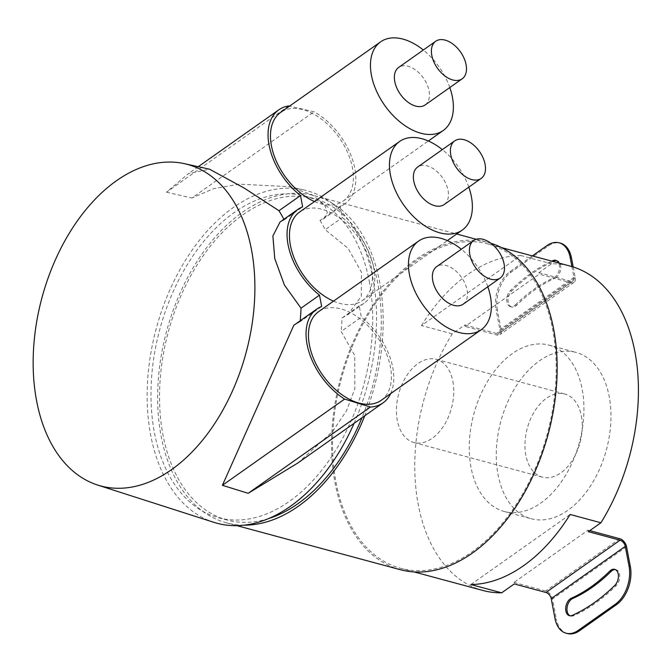 <?xml version="1.0" encoding="UTF-8"?>
<svg xmlns="http://www.w3.org/2000/svg" width="672" height="672" viewBox="0 0 672 672"><rect width="100%" height="100%" fill="white"/><g stroke="black" fill="none" stroke-linecap="round" stroke-linejoin="round"><path stroke-width="0.5" stroke-dasharray="3.36 2.52" d="M354.077 423.326A172.259 109.343 -74.9 0 0 303.5 189.832A172.259 109.343 -74.9 0 0 233.335 207.514A172.259 109.343 -74.9 0 0 147.605 380.806A172.259 109.343 -74.9 0 0 213.864 522.329M345.03 203.658L323.761 218.669L320.015 220.475L340.192 206.237A57.422 35.246 -125.2 0 0 345.03 203.658A57.422 35.246 -125.2 0 0 352.288 158.953A57.422 35.246 -125.2 0 0 314.068 111.762L289.531 106.134M340.192 206.237L342.35 217.568A57.422 35.246 -125.2 0 1 364.031 303.274A57.422 35.246 -125.2 0 1 359.192 305.844L361.351 317.184A57.422 35.246 -125.2 0 1 390.634 393.649M314.488 201.541A54.264 33.306 54.8 0 0 343.216 201.079A54.264 33.306 54.8 0 0 352.405 167.664A54.264 33.306 54.8 0 0 322.132 119.633A54.264 33.306 54.8 0 0 280.636 112.417M333.488 301.148A54.264 33.306 54.8 0 0 362.216 300.686A54.264 33.306 54.8 0 0 371.406 267.271A54.264 33.306 54.8 0 0 341.132 219.248A54.264 33.306 54.8 0 0 299.636 212.024M381.217 400.302A54.264 33.306 54.8 0 0 390.415 366.878A54.264 33.306 54.8 0 0 360.142 318.856A54.264 33.306 54.8 0 0 318.637 311.632M297.805 463.033L332.489 431.575L346.542 410.676L354.875 388.66L354.69 355.446L341.174 331.422L361.351 317.184M300.216 320.771A168.706 107.083 105.1 0 1 300.132 321.67L321.661 306.482M300.132 321.67L293.798 325.298M359.192 305.844L342.031 317.957A170.638 108.31 105.1 0 1 341.174 331.422M283.87 219.29A168.706 107.083 105.1 0 1 284.189 219.904L280.073 221.97M288.683 105.941L166.471 192.192L188.488 173.586L209.521 169.184M323.761 218.669L327.34 212.629L324.551 204.75L312.278 194.88L288.952 186.64L238.988 184.178L213.62 188.664L191.864 198.013L314.068 111.762M320.015 220.475A170.638 108.31 105.1 0 1 325.189 229.681L342.35 217.568M342.031 317.957L347.962 314.614L361.292 296.226L361.46 272.244L348.13 248.396L325.189 229.681M284.189 219.904L302.66 206.867M369.23 281.131A166.522 105.697 105.1 0 1 334.127 452.836A166.522 105.697 105.1 0 1 218.492 517.709A166.522 105.697 105.1 0 1 154.442 432.734A166.522 105.697 105.1 0 1 189.554 261.03A166.522 105.697 105.1 0 1 305.18 196.148A166.522 105.697 105.1 0 1 369.23 281.131M305.18 196.148L313.748 198.458A166.522 105.697 -74.9 0 1 377.807 283.441A166.522 105.697 105.1 0 1 361.981 417.74M268.59 518.574A166.522 105.697 105.1 0 1 227.06 520.019A166.522 105.697 105.1 0 1 163.01 435.044A166.522 105.697 -74.9 0 1 198.122 263.34A166.522 105.697 -74.9 0 1 313.748 198.458M244.146 525.168A169.394 107.52 105.1 0 1 226.321 522.791A169.394 107.52 105.1 0 1 161.154 436.346A169.394 107.52 -74.9 0 1 196.879 261.685A169.394 107.52 -74.9 0 1 314.496 195.686A169.394 107.52 -74.9 0 1 379.655 282.139A169.394 107.52 105.1 0 1 364.753 415.783M400.277 569.688A169.394 107.52 105.1 0 1 335.118 483.244A169.394 107.52 -74.9 0 1 370.843 308.582A169.394 107.52 -74.9 0 1 488.46 242.584A169.394 107.52 -74.9 0 1 490.955 243.306M488.082 243.97A167.958 106.604 -74.9 0 1 552.695 329.683A167.958 106.604 105.1 0 1 517.28 502.866A167.958 106.604 105.1 0 1 400.655 568.302A167.958 106.604 105.1 0 1 336.05 482.588A167.958 106.604 -74.9 0 1 371.465 309.414A167.958 106.604 -74.9 0 1 488.082 243.97L501.572 247.607M482.882 590.47A167.958 106.604 105.1 0 1 418.278 504.756A167.958 106.604 -74.9 0 1 452.273 333.833L464.864 324.946L465.15 326.441L539.213 274.168L538.927 272.672L551.519 263.785A167.958 106.604 -74.9 0 1 570.318 266.137M470.87 584.522L570.125 514.466M421.47 325.534A167.958 106.604 105.1 0 1 520.716 255.486L421.47 325.534L452.273 333.833M588.336 531.661L588.05 530.166L513.979 582.439L514.265 583.934M549.016 345.139A86.134 54.667 -74.9 0 1 582.145 389.096A86.134 54.667 105.1 0 1 563.984 477.91A86.134 54.667 105.1 0 1 504.176 511.468A86.134 54.667 105.1 0 1 471.047 467.51A86.134 54.667 -74.9 0 1 489.208 378.697A86.134 54.667 -74.9 0 1 549.016 345.139L576.03 352.422A86.134 54.667 -74.9 0 0 516.23 385.988A86.134 54.667 -74.9 0 0 498.07 474.793A86.134 54.667 105.1 0 0 531.199 518.75A86.134 54.667 105.1 0 0 591.007 485.192A86.134 54.667 105.1 0 0 609.168 396.379A86.134 54.667 -74.9 0 0 576.03 352.422M581.389 415.985A43.067 27.334 105.1 0 1 572.309 460.387A43.067 27.334 105.1 0 1 542.405 477.17A43.067 27.334 105.1 0 1 525.84 455.188A43.067 27.334 105.1 0 1 534.92 410.785A43.067 27.334 105.1 0 1 564.824 394.01A43.067 27.334 105.1 0 1 581.389 415.985M452.869 381.335A43.067 27.334 105.1 0 1 443.789 425.746A43.067 27.334 105.1 0 1 413.885 442.52A43.067 27.334 105.1 0 1 397.32 420.546A43.067 27.334 105.1 0 1 406.4 376.135A43.067 27.334 105.1 0 1 436.304 359.36A43.067 27.334 105.1 0 1 452.869 381.335M588.05 530.166L589.789 530.636M573.199 266.986L575.249 277.738A7.468 4.586 -125.2 0 1 573.989 282.341A7.468 4.586 -125.2 0 1 570.914 282.71L539.213 274.168M538.927 272.672L570.629 281.215A5.746 3.528 54.8 0 0 572.989 280.93A5.746 3.528 54.8 0 0 573.964 277.393L571.906 266.591M513.979 582.439L545.681 590.99A7.468 4.586 -125.2 0 1 552.493 598.962L556.29 618.887L555.005 618.542M567.336 633.536A28.711 18.22 105.1 0 1 556.29 618.887M615.334 569.57A9.19 5.83 105.1 0 1 615.989 569.688A9.19 5.83 105.1 0 1 619.718 576.383A9.19 5.83 105.1 0 1 616.123 585.682A190.058 120.641 105.1 0 1 573.552 615.728A9.19 5.83 105.1 0 1 570.696 616.022A9.19 5.83 105.1 0 1 570.066 615.796M464.864 324.946L496.566 333.497A5.746 3.528 54.8 0 0 498.926 333.203A5.746 3.528 54.8 0 0 499.901 329.666L496.096 309.75L497.381 310.094L501.186 330.019A7.468 4.586 -125.2 0 1 499.918 334.614A7.468 4.586 -125.2 0 1 496.852 334.992L465.15 326.441M532.35 255.906L509.863 271.774A28.711 18.22 -74.9 0 0 496.096 309.75M497.381 310.094A28.711 18.22 105.1 0 1 511.148 272.118L548.184 245.986A28.711 18.22 105.1 0 1 560.406 243.163M556.391 260.568A9.19 5.83 105.1 0 1 557.046 260.677A9.19 5.83 105.1 0 1 560.692 268.926A9.19 5.83 105.1 0 1 555.122 278.124L553.837 277.78A9.19 5.83 105.1 0 0 558.65 262.996M516.667 305.264L515.382 304.92A9.19 5.83 105.1 0 1 510.468 306.667L511.753 307.02A9.19 5.83 105.1 0 0 516.667 305.264A171.688 108.973 105.1 0 1 555.122 278.124M511.753 307.02A9.19 5.83 105.1 0 1 508.024 300.325A9.19 5.83 105.1 0 1 511.61 291.026A190.058 120.641 105.1 0 1 553.064 261.492M510.468 306.667A9.19 5.83 105.1 0 1 506.738 299.972A9.19 5.83 105.1 0 1 510.325 290.682A190.058 120.641 105.1 0 1 551.779 261.139M515.382 304.92A171.688 108.973 105.1 0 1 553.837 277.78M520.716 255.486L551.519 263.785M449.812 87.536A54.264 33.306 54.8 0 0 423.326 50.005M425.158 104.941A22.966 14.104 54.8 0 0 426.997 84.328A22.966 14.104 54.8 0 0 408.114 66.251A22.966 14.104 54.8 0 0 398.672 67.41M468.812 187.152A54.264 33.306 54.8 0 0 442.327 149.621M444.158 204.548A22.966 14.104 54.8 0 0 445.998 183.935A22.966 14.104 54.8 0 0 427.115 165.866A22.966 14.104 54.8 0 0 417.673 167.017M487.813 286.759A54.264 33.306 54.8 0 0 461.328 249.228M463.159 304.164A22.966 14.104 54.8 0 0 464.999 283.55A22.966 14.104 54.8 0 0 446.116 265.474A22.966 14.104 54.8 0 0 436.674 266.633M166.471 192.192L191.864 198.013M626.556 546.689L552.493 598.962M619.752 538.709L545.681 590.99M616.123 585.682L614.838 585.337M573.552 615.728L572.267 615.376M509.863 271.774L511.148 272.118M575.249 277.738L501.186 330.019M548.184 245.986L546.899 245.641M573.964 277.393L499.901 329.666M570.629 281.215L496.566 333.497M511.61 291.026L510.325 290.682M570.914 282.71L496.852 334.992M288.952 186.64L303.5 189.832M198.232 166.706L188.488 173.586M364.031 303.274L347.962 314.614M218.492 517.709L227.06 520.019M226.321 522.791L236.939 525.655M314.496 195.686L456.674 234.016M476.179 239.274L488.46 242.584M400.655 568.302L414.137 571.939M504.176 511.468L531.199 518.75M413.885 442.52L542.405 477.17M436.304 359.36L564.824 394.01M614.704 569.344L615.989 569.688M569.411 615.678L570.696 616.022M572.989 280.93L498.926 333.203M555.761 260.333L557.046 260.677M573.989 282.341L499.918 334.614M343.216 201.079L428.35 140.994M362.216 300.686L447.35 240.601"/><path stroke-width="1.01" d="M171.578 469.61A166.522 105.697 105.1 0 1 97.65 485.058A166.522 105.697 105.1 0 1 33.6 348.256A166.522 105.697 105.1 0 1 116.474 180.734A166.522 105.697 105.1 0 1 184.296 163.64A166.522 105.697 105.1 0 1 254.696 297.276A166.522 105.697 105.1 0 1 171.578 469.61M97.65 485.058L213.864 522.329A172.259 109.343 -74.9 0 0 290.338 506.352A172.259 109.343 -74.9 0 0 354.077 423.326M344.602 399.076A57.422 35.246 -125.2 0 1 308.96 351.91A57.422 35.246 -125.2 0 1 316.814 309.053L293.798 325.298L222.39 485.327L344.602 399.076L370.398 407.056L248.195 493.307L297.805 463.033L383.04 402.881A57.422 35.246 -125.2 0 1 370.398 407.056M316.814 309.053A57.422 35.246 -125.2 0 1 321.661 306.482L319.494 295.142A57.422 35.246 -125.2 0 1 297.814 209.446A57.422 35.246 -125.2 0 1 302.66 206.867L300.493 195.535A57.422 35.246 -125.2 0 1 278.813 109.83A57.422 35.246 -125.2 0 1 288.683 105.941L289.531 106.134M390.634 393.649A57.422 35.246 -125.2 0 1 383.04 402.881M423.326 50.005A54.264 33.306 54.8 0 0 380.621 41.84L280.636 112.417A54.264 33.306 54.8 0 0 271.438 145.832A54.264 33.306 54.8 0 0 314.488 201.541M442.327 149.621A54.264 33.306 54.8 0 0 399.622 141.456L299.636 212.024A54.264 33.306 54.8 0 0 290.438 245.44A54.264 33.306 54.8 0 0 333.488 301.148M461.328 249.228A54.264 33.306 54.8 0 0 418.622 241.063L318.637 311.632A54.264 33.306 54.8 0 0 309.439 345.055A54.264 33.306 54.8 0 0 339.713 393.078A54.264 33.306 54.8 0 0 381.217 400.302L481.202 329.725A54.264 33.306 54.8 0 0 490.4 296.31A54.264 33.306 54.8 0 0 487.813 286.759M297.814 209.446L280.073 221.97L272.882 235.964L274.764 258.594L284.441 285.096L301.022 308.179A168.706 107.083 105.1 0 1 300.216 320.771M184.296 163.64L209.521 169.184L244.482 188.236L278.972 210.731A168.706 107.083 105.1 0 1 283.87 219.29M278.972 210.731L300.493 195.535M301.022 308.179L319.494 295.142M361.981 417.74A166.522 105.697 105.1 0 1 268.59 518.574M364.753 415.783A169.394 107.52 105.1 0 1 244.146 525.168M490.955 243.306A169.394 107.52 -74.9 0 1 553.619 329.028A169.394 107.52 105.1 0 1 517.902 503.689A169.394 107.52 105.1 0 1 400.277 569.688L236.939 525.655M501.673 592.822L470.87 584.522A167.958 106.604 105.1 0 0 570.125 514.466L600.928 522.774L588.336 531.661L620.038 540.204L545.966 592.486L514.265 583.934L501.673 592.822A167.958 106.604 105.1 0 1 482.882 590.47L414.137 571.939M501.572 247.607L570.318 266.137A167.958 106.604 -74.9 0 1 634.922 351.851A167.958 106.604 105.1 0 1 600.928 522.774M625.271 546.344L551.208 598.618L555.005 618.542A28.711 18.22 -74.9 0 0 566.051 633.192A28.711 18.22 -74.9 0 0 578.273 630.37L615.308 604.237A28.711 18.22 -74.9 0 0 629.068 566.261L625.271 546.344A5.746 3.528 54.8 0 0 620.038 540.204M589.789 530.636L619.752 538.709A7.468 4.586 -125.2 0 1 626.556 546.689L630.353 566.614A28.711 18.22 105.1 0 1 616.594 604.582L579.558 630.722A28.711 18.22 105.1 0 1 567.336 633.536L566.051 633.192M571.906 266.591L570.167 257.468A28.711 18.22 -74.9 0 0 559.121 242.819L560.406 243.163A28.711 18.22 105.1 0 1 571.452 257.821L573.199 266.986M570.066 615.796A9.19 5.83 105.1 0 1 567.118 607.261A9.19 5.83 105.1 0 1 572.62 598.576A171.688 108.973 105.1 0 0 611.075 571.435A9.19 5.83 105.1 0 1 615.334 569.57M551.208 598.618A5.746 3.528 54.8 0 0 545.966 592.486M609.79 571.091A9.19 5.83 105.1 0 1 614.704 569.344A9.19 5.83 105.1 0 1 618.433 576.038A9.19 5.83 105.1 0 1 614.838 585.337A190.058 120.641 105.1 0 1 572.267 615.376A9.19 5.83 105.1 0 1 569.411 615.678A9.19 5.83 105.1 0 1 565.765 607.429A9.19 5.83 105.1 0 1 571.334 598.231A171.688 108.973 105.1 0 0 609.79 571.091L611.075 571.435M553.064 261.492A190.058 120.641 105.1 0 1 554.19 260.98A9.19 5.83 105.1 0 1 556.391 260.568M559.121 242.819A28.711 18.22 -74.9 0 0 546.899 245.641L532.35 255.906M551.779 261.139A190.058 120.641 105.1 0 1 552.905 260.635A9.19 5.83 105.1 0 1 555.761 260.333A9.19 5.83 105.1 0 1 558.65 262.996M380.621 41.84A54.264 33.306 54.8 0 0 371.431 75.264A54.264 33.306 54.8 0 0 401.705 123.287A54.264 33.306 54.8 0 0 443.201 130.511A54.264 33.306 54.8 0 0 452.399 97.087A54.264 33.306 54.8 0 0 449.812 87.536M435.7 41.269L398.672 67.41A22.966 14.104 54.8 0 0 396.824 88.024A22.966 14.104 54.8 0 0 415.716 106.1A22.966 14.104 54.8 0 0 425.158 104.941L462.193 78.8A22.966 14.104 54.8 0 0 464.033 58.187A22.966 14.104 54.8 0 0 445.15 40.118A22.966 14.104 54.8 0 0 435.7 41.269A22.966 14.104 54.8 0 0 433.86 61.883A22.966 14.104 54.8 0 0 452.743 79.96A22.966 14.104 54.8 0 0 462.193 78.8M399.622 141.456A54.264 33.306 54.8 0 0 390.432 174.871A54.264 33.306 54.8 0 0 420.706 222.894A54.264 33.306 54.8 0 0 462.202 230.118A54.264 33.306 54.8 0 0 471.4 196.703A54.264 33.306 54.8 0 0 468.812 187.152M454.7 140.885L417.673 167.017A22.966 14.104 54.8 0 0 415.825 187.631A22.966 14.104 54.8 0 0 434.717 205.708A22.966 14.104 54.8 0 0 444.158 204.548L481.194 178.416A22.966 14.104 54.8 0 0 483.034 157.802A22.966 14.104 54.8 0 0 464.15 139.726A22.966 14.104 54.8 0 0 454.7 140.885A22.966 14.104 54.8 0 0 452.861 161.498A22.966 14.104 54.8 0 0 471.744 179.567A22.966 14.104 54.8 0 0 481.194 178.416M418.622 241.063A54.264 33.306 54.8 0 0 409.433 274.478A54.264 33.306 54.8 0 0 439.706 322.51A54.264 33.306 54.8 0 0 481.202 329.725M473.701 240.492L436.674 266.633A22.966 14.104 54.8 0 0 434.826 287.246A22.966 14.104 54.8 0 0 453.718 305.315A22.966 14.104 54.8 0 0 463.159 304.164L500.195 278.023A22.966 14.104 54.8 0 0 502.034 257.41A22.966 14.104 54.8 0 0 483.151 239.333A22.966 14.104 54.8 0 0 473.701 240.492A22.966 14.104 54.8 0 0 471.862 261.106A22.966 14.104 54.8 0 0 490.753 279.182A22.966 14.104 54.8 0 0 500.195 278.023M222.39 485.327L248.195 493.307M629.068 566.261L630.353 566.614M571.452 257.821L570.167 257.468M615.308 604.237L616.594 604.582M579.558 630.722L578.273 630.37M572.62 598.576L571.334 598.231M554.19 260.98L552.905 260.635M278.813 109.83L198.232 166.706M456.674 234.016L476.179 239.274M428.35 140.994L443.201 130.511M447.35 240.601L462.202 230.118"/></g></svg>
